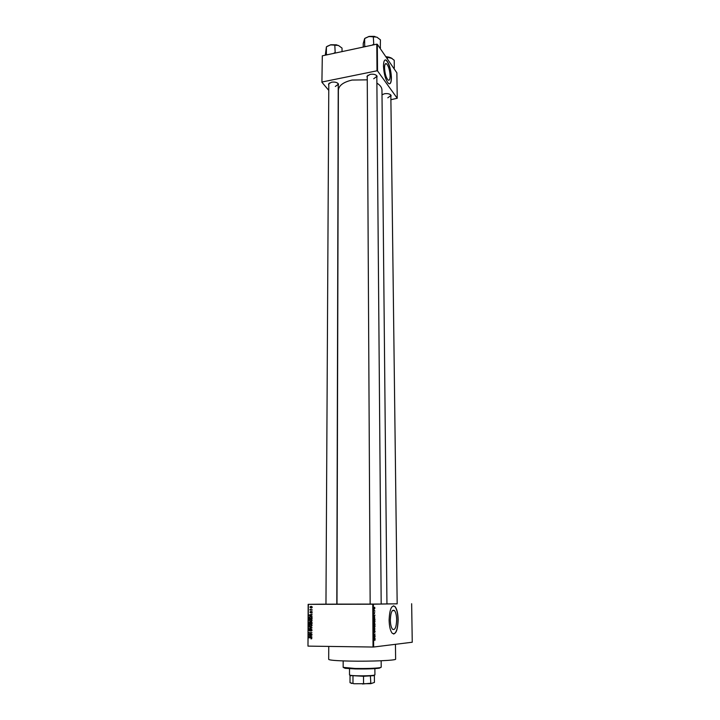 <?xml version="1.0" encoding="UTF-8"?>
<svg xmlns="http://www.w3.org/2000/svg" width="720" height="720" viewBox="0 0 720 720"><rect width="100%" height="100%" fill="white"/><g stroke="black" fill="none" stroke-linecap="round" stroke-linejoin="round"><path stroke-width="1.08" d="M364.356 604.206L373.509 604.161L364.356 604.206M373.383 604.206L373.653 647.019L373.032 647.037L372.762 604.206L397.035 603.801M319.257 604.305L328.545 604.26L319.257 604.305M396.657 619.704C396.531 615.285 395.811 612.243 394.479 610.578C392.049 609.255 390.663 612.414 390.339 620.064C390.456 624.492 391.185 627.543 392.508 629.217C394.974 630.522 396.36 627.345 396.657 619.704M398.16 619.632C397.98 613.314 396.945 608.967 395.037 606.582C391.572 604.674 389.601 609.192 389.115 620.136C389.286 626.49 390.321 630.864 392.22 633.258C395.757 635.112 397.746 630.576 398.16 619.632M393.615 634.05C396.378 633.006 397.836 628.2 397.998 619.632C397.818 613.314 396.774 608.967 394.866 606.582L393.471 605.817M367.254 77.895L366.993 76.239L370.197 74.349C373.563 73.89 375.858 74.484 377.082 76.14L376.839 77.796M367.947 75.213L367.245 76.509L370.161 604.098L336.987 604.107L338.382 90.207C338.805 85.482 343.377 82.098 352.089 80.055L367.263 79.839M328.788 85.545L328.545 83.943L331.524 82.197C334.926 81.756 337.248 82.377 338.499 84.06L338.238 85.653M329.472 82.98L328.797 84.195L325.962 604.197M382.014 94.77L384.525 93.735C387.756 93.312 389.952 93.861 391.095 95.382L390.861 96.903M387.783 97.812L390.843 95.607L397.17 603.855L386.946 603.9M381.186 604.044L370.161 604.08M336.816 604.143L325.962 604.179M395.451 644.319L395.622 659.142C396.621 660.411 370.854 661.545 349.677 661.086C336.285 660.771 329.292 660.204 328.689 659.376L328.752 646.416M376.884 83.124C380.196 85.149 381.888 87.462 381.96 90.054L386.946 603.927L381.186 603.999M390.105 75.861C389.754 70.092 388.557 66.06 386.532 63.774C385.254 63.081 384.597 64.467 384.543 67.95C384.903 73.746 386.091 77.778 388.107 80.055C389.403 80.757 390.069 79.362 390.105 75.861M391.428 77.508C390.924 69.255 389.214 63.495 386.316 60.219C384.498 59.22 383.544 61.209 383.472 66.177C383.985 74.484 385.686 80.262 388.575 83.511C390.42 84.519 391.374 82.521 391.428 77.508M389.547 83.844C390.708 83.367 391.284 81.261 391.284 77.535C390.78 69.282 389.07 63.522 386.163 60.246L385.2 59.94M374.481 610.722L374.922 611.019L374.076 611.046L374.103 610.056L374.202 610.722M374.679 612.414L374.319 613.908L374.679 612.414M374.616 616.797L373.788 616.149L374.949 615.096L374.202 616.797M375.012 621.342L374.436 622.593L373.806 621.405L374.4 620.163L374.868 621.342M375.048 626.526L374.463 627.786L373.842 626.607L374.436 625.347L375.048 626.526L374.175 625.815L374.184 627.354L374.904 626.535M375.129 639.729L374.769 640.458L374.922 639.414L373.941 639.135L374.994 639.135L374.994 639.729M373.653 647.019L412.254 642.231L411.651 603.72M374.76 638.118L373.923 637.515L375.093 636.381L374.31 638.118M374.148 635.787L375.093 635.697L373.914 636.129L374.85 634.365L373.905 634.131L375.075 634.023L373.914 635.787M374.733 630.522L375.075 631.485L374.688 632.565L374.733 630.837L374.202 632.52L373.878 631.638L374.22 630.657L374.319 632.088L374.733 630.522M373.869 628.038L375.048 628.947L373.878 630.288L374.913 629.127L373.869 628.038M374.661 622.935L375.021 624.852L373.842 624.933L374.661 622.935M374.382 617.598L374.985 619.677L373.815 619.74L374.382 617.598M374.472 607.275L374.49 609.021L374.472 607.275M372.762 604.206L308.385 604.341L307.98 646.119L308.151 604.341L325.962 604.143M312.111 615.996L309.132 615.051L312.129 614.079L311.229 614.664L311.22 615.726L312.111 615.996M311.634 621.081L310.608 621.387L309.042 620.181L309.375 619.416L311.661 619.317L312.111 620.199L311.634 621.081M311.589 626.166L310.563 626.463L308.997 625.257L309.321 624.492L311.616 624.393L312.066 625.284L311.589 626.166M312.021 630.144L311.004 631.161L311.67 630.108L311.166 629.478L309.762 631.062L308.952 630.171L309.852 629.244L309.303 630.171L310.077 630.657L311.166 629.172L312.021 630.144M311.922 636.885L308.934 635.904L311.94 634.941L311.04 635.535L311.031 636.606L311.922 636.885L311.085 636.624M373.032 647.037L307.98 646.119M311.733 638.712L311.013 638.892L311.373 637.875L308.916 637.488L310.95 637.515L311.733 638.712M311.949 634.275L308.943 634.563L311.364 632.943L308.97 632.61L311.958 632.637L309.546 634.257L311.949 634.275M312.003 627.651L309.006 628.857L311.652 627.822L309.024 626.661L312.003 627.651L309.015 626.985M312.048 622.683L312.039 623.646L309.051 623.628L309.816 621.819L311.184 621.738L312.048 622.683L310.806 622.188L310.644 623.331L311.697 623.331L311.697 622.674M312.093 617.661L312.084 618.57L309.096 618.561L309.384 616.878L310.599 616.491L312.093 617.661L310.59 616.797L309.654 617.076L309.456 618.255L311.742 618.255L311.742 617.706M312.183 612.18L311.481 612.936L311.535 611.748L310.545 612.891L309.933 612.189L310.563 611.478L310.653 612.522L311.49 611.442L312.183 612.18M312.165 609.768L309.996 610.074L309.96 609.408L312.165 609.768M312.228 607.248L311.094 608.103L309.978 607.248L310.23 606.672L311.085 606.393L312.228 607.248L310.455 606.897L311.094 607.797L311.913 607.239M376.785 44.172L377.307 44.289L377.532 70.92L377.01 70.803L376.785 44.172L322.308 55.827L321.912 82.251L328.761 90.369M321.912 82.251L322.308 55.827M377.532 70.92L397.233 98.28L390.888 99.702M397.233 98.28L396.873 72.828L377.307 44.289M377.01 70.803L322.119 81.99M373.716 78.759L376.83 76.41L376.11 75.132M335.34 86.472L338.238 84.303L337.581 83.07M390.843 95.607L390.222 94.482M311.76 638.694L311.238 638.559M311.841 637.83L311.373 637.875M311.787 637.758L308.916 637.803M311.031 636.606L310.689 635.634L309.24 636.048L311.031 636.471M310.293 636.363L308.934 636.237M309.699 635.931L308.934 635.904M309.699 635.841L311.94 635.13M311.949 634.518L308.943 634.563M309.708 634.167L308.952 634.23M308.961 632.916L311.364 632.943M311.742 630.882L310.968 630.855M311.787 629.433L311.166 629.478M310.419 630.711L309.879 630.747M309.771 628.623L309.006 628.533M309.771 628.488L312.003 627.876M311.067 626.409L310.248 626.13M310.104 624.429L310.779 624.087M311.571 624.366L311.049 624.357M310.842 626.139L311.706 626.076M309.348 625.257L310.563 626.157L311.715 625.284L310.536 624.384L309.348 625.257M311.292 624.348L310.536 624.384M312.039 623.601L309.051 623.628M309.402 623.322L310.293 623.322L309.87 622.134L309.402 623.322M310.41 622.107L309.87 622.134M311.859 622.017L311.184 622.053M311.085 621.333L310.275 621.054M311.643 619.299L309.042 620.181M310.167 619.353L310.86 619.02M310.833 621.063L311.733 621.009M309.393 620.181L310.617 621.072L311.517 620.766L311.76 620.199L310.581 619.308M312.084 618.534L309.096 618.561M310.149 616.842L310.86 616.509M311.724 616.797L311.121 616.779M311.346 616.77L310.59 616.797M311.85 616.905L311.319 616.923M312.111 616.05L309.132 615.375M309.897 615.069L309.132 615.051M309.897 615.024L312.12 614.295M310.005 615.339L310.869 615.627L310.878 614.763L310.005 615.339M312.075 612.603L311.445 612.621M312.066 611.73L311.535 611.748M311.058 612.567L310.509 612.576M312.165 610.056L309.996 610.074M310.833 609.759L310.338 609.768M311.508 608.058L310.959 607.788M310.95 606.708L311.454 606.42M312.012 606.699L311.103 606.699M311.094 607.797L312.021 607.779M374.643 638.352L375.111 638.361M374.274 637.767L374.616 637.146L373.932 637.758M373.914 636.003L375.093 636.021M374.049 625.626L374.859 625.626M373.842 624.852L375.021 624.852M373.977 624.609L374.148 623.376L373.842 624.609M374.472 624.573L374.661 623.25L374.328 624.573M373.806 621.396L374.436 622.278L374.877 621.351L373.995 620.469L374.823 620.451M373.923 620.622L373.95 621.396M373.815 619.677L374.985 619.677M373.95 619.416L374.841 619.371L374.382 617.913L373.815 619.416M374.139 616.419L374.472 615.825L373.788 616.419M374.076 611.019L374.922 611.019M374.04 608.157L374.481 608.706L374.922 608.139M374.13 607.59L374.166 608.157M374.796 608.13L374.481 607.581M380.601 667.539L379.296 668.187C374.049 668.844 366.075 669.096 355.356 668.925L345.087 668.304L343.773 667.674M343.17 660.906L343.161 667.359L355.185 668.475C366.165 668.637 374.346 668.385 379.71 667.719L381.213 667.224L381.159 660.771M380.295 48.654L380.421 39.825L376.866 37.143L368.964 36.495L376.866 37.143M380.493 47.52L379.566 47.601M373.788 44.811L373.302 36.657M373.356 44.388L372.15 45.162M365.895 46.503L364.689 46.251L364.653 38.529L368.964 36.495L365.184 38.169M364.689 46.251L364.608 46.773M363.24 47.07L363.231 43.524L364.653 38.529M349.506 668.709L349.506 674.955L350.541 675.315C354.294 676.035 370.134 675.981 373.887 675.234L374.922 674.865L374.877 668.619M373.689 675.666L363.528 676.278L350.019 675.513L350.019 682.704L353.988 683.757L350.019 682.704M370.413 676.026L370.836 683.676L374.427 682.407L374.382 675.243L373.77 675.36M352.971 676.008L352.98 683.244M370.836 683.676L353.988 683.757M362.538 684L370.449 683.271M363.528 676.278L363.555 683.541M394.101 68.787L394.308 67.716L393.435 67.806M394.308 67.716L394.209 60.255L390.816 57.726L385.902 56.835M387.45 59.085L387.432 57.321L392.058 58.41M386.046 57.033L387.432 57.321M342.027 51.606L342.036 48.087L338.436 45.468L330.606 44.838L338.436 45.468M335.205 53.064L334.8 45.009M334.773 52.659L333.603 53.415M327.519 54.711L326.358 54.459L326.403 46.836L330.606 44.838L327.15 46.341M326.358 54.459L326.286 54.972M325.314 55.188L326.403 46.836M311.742 637.758L310.977 637.821M311.94 627.894L311.184 627.939M311.949 627.633L311.184 627.687M373.941 639.36L374.751 639.369M374.139 36.351L369.387 36.405M368.712 36.549L374.814 36.486M388.71 57.087L385.821 56.718M385.767 56.637L389.178 57.186M336.294 44.811L331.065 44.748M330.48 44.865L336.87 44.946M392.418 610.578L394.479 610.578M385.2 64.053L386.532 63.774M311.463 630.657L311.922 630.63M309.204 629.496L309.879 629.451M310.617 629.37L311.382 629.325M309.321 624.492L310.023 624.456M311.472 625.842L311.922 625.815M309.267 622.044L310.032 621.999M310.581 621.954L311.346 621.909M309.375 619.416L310.059 619.389M309.384 616.878L310.113 616.851M311.049 611.595L311.805 611.568M310.23 606.672L310.995 606.663M374.994 639.135L374.031 639.126M374.76 625.482L374.157 625.482M374.724 620.298L374.121 620.298M374.724 617.742L374.067 617.742M374.724 607.383L374.238 607.383M345.087 668.304L344.664 667.836M379.296 668.187L379.71 667.719M368.397 36.63L375.12 36.558M381.186 604.062L376.83 76.41M338.238 84.303L336.816 604.152M373.473 675.702L373.887 675.234M350.964 675.783L350.541 675.315M351.423 683.469L351 683.001M385.749 56.61L389.43 57.249M330.201 44.928L337.158 45.018"/></g></svg>
